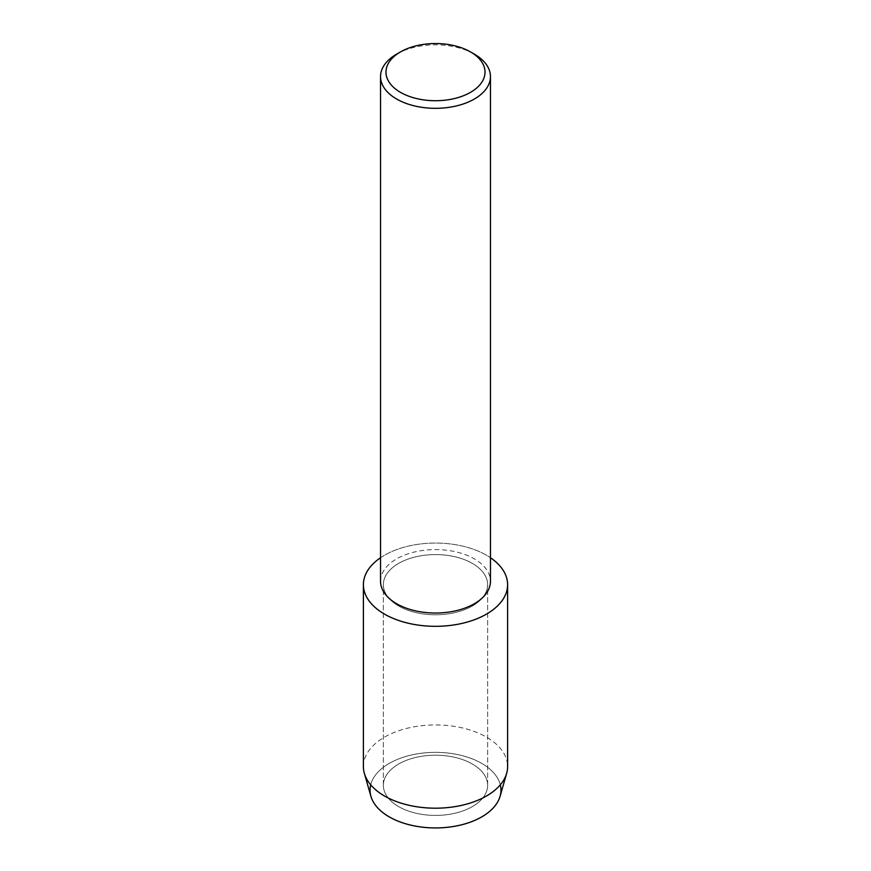 <?xml version="1.0" encoding="UTF-8"?>
<svg xmlns="http://www.w3.org/2000/svg" width="871" height="871" viewBox="0 0 871 871"><rect width="100%" height="100%" fill="white"/><g stroke="black" fill="none" stroke-linecap="round" stroke-linejoin="round"><path stroke-width="0.65" stroke-dasharray="4.36 3.27" d="M472.365 806.59A52.14 30.104 180 0 1 415.543 813.122A52.14 30.104 180 0 1 383.36 785.304A52.14 30.104 180 0 1 398.635 764.019A52.14 30.104 180 0 1 455.457 757.498A52.14 30.104 180 0 1 487.64 785.304A52.14 30.104 180 0 1 472.365 806.59A52.14 30.104 180 0 1 415.543 813.122A52.14 30.104 180 0 1 383.36 785.304A52.14 30.104 180 0 1 398.635 764.019A52.14 30.104 180 0 1 455.457 757.498A52.14 30.104 180 0 1 487.64 785.304A52.14 30.104 180 0 1 472.365 806.59M370.698 784.825A65.456 37.791 180 0 1 389.217 763.432A65.456 37.791 180 0 1 456.219 754.297A65.456 37.791 180 0 1 500.302 784.825M472.365 605.966A52.14 30.104 180 0 1 415.543 612.498A52.14 30.104 180 0 1 383.36 584.681A52.14 30.104 180 0 1 398.635 563.395A52.14 30.104 180 0 1 455.457 556.874A52.14 30.104 180 0 1 487.64 584.681A52.14 30.104 180 0 1 472.365 605.966A52.14 30.104 180 0 1 415.543 612.498A52.14 30.104 180 0 1 383.36 584.681A52.14 30.104 180 0 1 398.635 563.395A52.14 30.104 180 0 1 455.457 556.874A52.14 30.104 180 0 1 487.64 584.681A52.14 30.104 180 0 1 472.365 605.966M380.54 581.316A54.96 31.726 180 0 1 396.632 558.877A54.96 31.726 180 0 1 456.535 551.996A54.96 31.726 180 0 1 490.46 581.316M380.54 557.734A72.108 41.634 180 0 1 384.514 555.252A72.108 41.634 180 0 1 490.46 557.734A72.108 41.634 180 0 0 384.514 555.252A72.108 41.634 180 0 0 380.54 557.734M396.632 54.144A54.96 31.726 180 0 1 474.368 54.144M370.915 796.301A65.456 37.791 180 0 1 389.217 763.432A65.456 37.791 180 0 1 465.408 756.54A65.456 37.791 180 0 1 500.085 796.301M363.392 766.556A72.108 41.634 180 0 1 384.514 737.127A72.108 41.634 180 0 1 463.1 728.102A72.108 41.634 180 0 1 507.608 766.556M383.36 785.304L383.36 584.681L383.36 785.304M487.64 785.304L487.64 584.681L487.64 785.304"/><path stroke-width="1.31" d="M500.302 784.825A65.456 37.791 180 0 1 481.783 816.867A65.456 37.791 180 0 1 406.245 823.955A65.456 37.791 180 0 1 370.698 784.825M470.514 51.922L474.368 54.144A54.96 31.726 180 0 1 490.46 76.583L490.46 581.316A54.96 31.726 180 0 1 474.368 603.745A54.96 31.726 180 0 1 414.465 610.625A54.96 31.726 180 0 1 380.54 581.316L380.54 76.583A54.96 31.726 180 0 1 396.632 54.144L400.486 51.922A49.505 28.58 180 0 1 470.514 51.922A49.505 28.58 180 0 1 470.514 92.348A49.505 28.58 180 0 1 400.486 92.348A49.505 28.58 180 0 1 400.486 51.922L396.632 54.144M486.486 614.12A72.108 41.634 180 0 1 386.626 615.296A72.108 41.634 180 0 1 380.54 557.734A72.108 41.634 180 0 0 363.392 584.681A72.108 41.634 180 0 0 407.9 623.146A72.108 41.634 180 0 0 486.486 614.12A72.108 41.634 180 0 0 490.46 557.734A72.108 41.634 180 0 1 507.608 584.681A72.108 41.634 180 0 1 486.486 614.12M490.46 76.583A54.96 31.726 180 0 1 474.368 99.022A54.96 31.726 180 0 1 414.465 105.903A54.96 31.726 180 0 1 380.54 76.583M507.608 584.681L507.608 766.556A72.108 41.634 180 0 1 506.65 773.339L500.085 796.301A65.456 37.791 180 0 1 481.783 816.867A65.456 37.791 180 0 1 415.478 826.122A65.456 37.791 180 0 1 370.915 796.301L364.35 773.339A72.108 41.634 180 0 1 363.392 766.556L363.392 584.681M506.65 773.339A72.108 41.634 180 0 1 486.486 795.996A72.108 41.634 180 0 1 413.442 806.198A72.108 41.634 180 0 1 364.35 773.339"/></g></svg>
